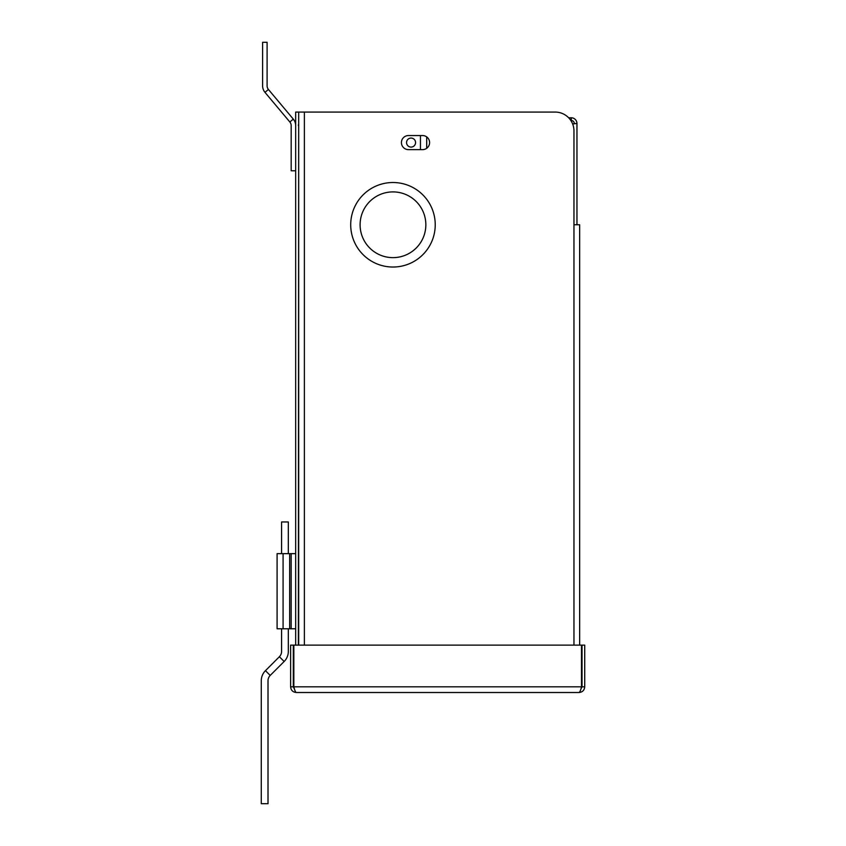 <?xml version="1.0" encoding="UTF-8"?>
<svg xmlns="http://www.w3.org/2000/svg" width="846" height="846" viewBox="0 0 846 846"><rect width="100%" height="100%" fill="white"/><g stroke="black" fill="none" stroke-linecap="round" stroke-linejoin="round"><path stroke-width="1.27" d="M425.845 224.772A32.867 32.867 0 0 0 392.967 191.905A32.867 32.867 0 0 0 360.1 224.772A32.867 32.867 0 0 0 392.967 257.639A32.867 32.867 0 0 0 425.845 224.772M435.235 224.772A42.258 42.258 0 0 0 392.967 182.514A42.258 42.258 0 0 0 350.709 224.772A42.258 42.258 0 0 0 392.967 267.029A42.258 42.258 0 0 0 435.235 224.772M401.427 142.593A7.043 7.043 0 0 0 408.47 149.636L422.556 149.636A7.043 7.043 0 0 0 429.599 142.593A7.043 7.043 0 0 0 422.556 135.55L408.47 135.55A7.043 7.043 0 0 0 401.427 142.593M298.68 645.117L298.68 112.074L298.363 645.117M298.68 112.074L555.177 112.074A18.781 18.781 0 0 1 573.958 130.855L573.958 224.772L579.658 224.772L579.658 645.117M422.556 135.55A7.043 7.043 0 0 1 426.701 136.904L426.701 148.293A7.043 7.043 0 0 1 422.556 149.636M295.666 645.117L295.666 112.074L298.363 112.074M277.086 601.781L277.086 580.652M283.082 553.654L277.086 553.654L277.086 628.779L291.183 628.779L291.183 553.654L283.082 553.654L283.082 628.779M295.666 628.779L291.183 628.779M295.666 553.654L291.183 553.654M581.498 686.815L293.837 686.815L293.837 645.117L581.498 645.117L581.498 686.815C580.673 690.273 579.848 692.176 579.024 692.514L296.312 692.514C295.487 692.187 294.662 690.283 293.837 686.815L294.524 689.236L293.308 686.815L293.308 645.117L290.612 645.117L290.612 686.815C290.939 690.273 292.843 692.176 296.312 692.514M579.024 692.514C582.482 692.187 584.385 690.283 584.723 686.815L582.027 686.815L582.027 645.117L584.723 645.117L584.723 686.815M580.811 689.236L582.027 686.815M290.612 686.815L293.308 686.815M295.666 125.62A10.131 10.131 0 0 0 293.298 119.117L268.425 89.465L264.978 92.351L289.861 122.004A5.636 5.636 0 0 1 291.183 125.62L291.183 170.776L295.666 170.776M268.425 89.465A5.636 5.636 0 0 1 267.103 85.848L267.103 42.3L262.609 42.3L262.609 85.848A10.131 10.131 0 0 0 264.978 92.351M411.061 147.088A4.505 4.505 0 0 1 406.556 142.583A4.505 4.505 0 0 1 411.061 138.067A4.505 4.505 0 0 1 415.566 142.583A4.505 4.505 0 0 1 411.061 147.088M420.451 135.55L420.451 149.636M298.68 124.034A3.828 3.828 0 0 0 298.363 125.536M572.605 123.865L576.961 123.484L576.961 224.772M568.66 117.784L571.262 117.784L570.913 120.597M574.265 123.484A3.003 3.003 0 0 0 571.262 120.481L571.262 117.784A5.7 5.7 0 0 1 576.961 123.484L572.636 123.939M265.454 670.667L279.381 656.729L284.15 661.498L270.212 675.436A7.508 7.508 0 0 0 268.013 680.744L268.013 803.7L261.277 803.7L261.277 680.744A14.255 14.255 0 0 1 265.454 670.667L270.212 675.436M288.327 553.654L288.327 521.961L281.581 521.961L281.581 553.654M284.15 661.498A14.255 14.255 0 0 0 288.327 651.42L288.327 628.779M279.381 656.729A7.508 7.508 0 0 0 281.581 651.42L281.581 628.779M304.38 112.074L304.38 645.117M573.958 645.117L573.958 224.772M289.67 553.654L289.67 628.779M293.298 119.117L289.861 122.004M298.363 616.597L298.68 615.74M298.363 565.837L298.68 566.693M298.68 568.724L298.363 569.58M298.363 612.79L298.68 613.646M298.68 615.687L298.363 616.533"/></g></svg>
